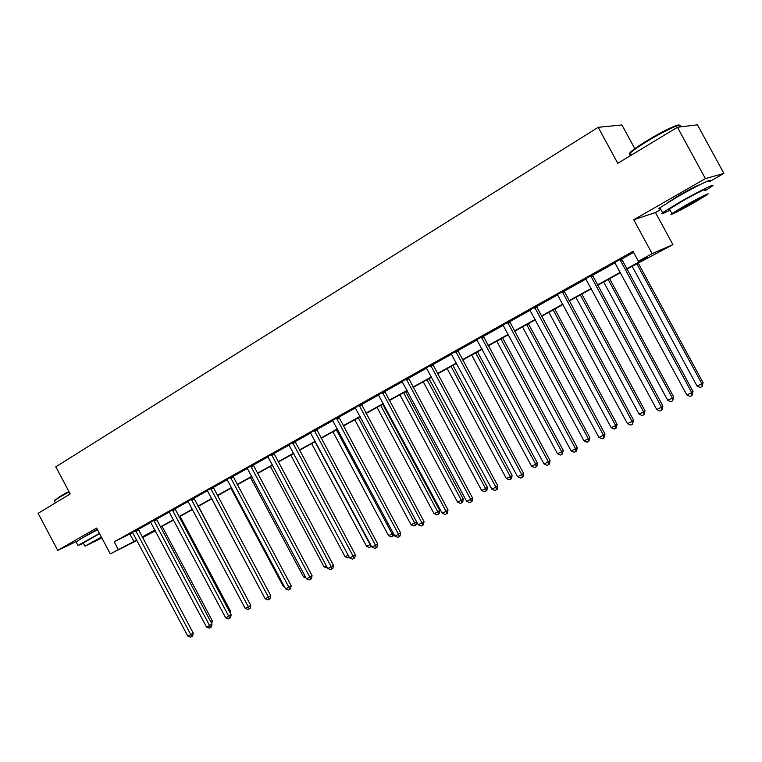 <?xml version="1.0" encoding="UTF-8"?>
<svg xmlns="http://www.w3.org/2000/svg" width="762" height="762" viewBox="0 0 762 762"><rect width="100%" height="100%" fill="white"/><g stroke="black" fill="none" stroke-linecap="round" stroke-linejoin="round"><path stroke-width="1.14" d="M97.241 529.295L83.115 537.458M699.792 184.775C697.354 185.395 690.61 188.824 679.542 195.062L667.864 202.54M155.362 530.809L142.513 537.639M634.813 148.647L621.935 124.949L598.227 127.311L55.788 466.801L70.199 493.957L38.1 513.34L57.731 550.383L76.162 541.649M598.227 127.311L617.763 163.287L677.437 127.254L697.449 124.825L723.9 173.403L705.393 178.622L633.727 219.761L652.129 253.67L672.913 244.631L626.745 269.215M633.727 219.761L655.472 212.522L660.864 209.436M709.136 181.842L723.9 173.403M655.472 212.522L672.913 244.631M677.437 127.254L705.393 178.622M626.554 268.862L647.348 257.346L638.404 261.271L633.022 251.355L114.195 541.839L132.731 532.514M138.236 529.438L150.838 522.389M156.381 519.293L169.335 512.045M174.917 508.921L188.224 501.482M193.853 498.338L207.531 490.68M213.198 487.518L227.267 479.65M232.972 476.46L247.44 468.363M253.184 465.153L268.072 456.819M273.853 453.59L289.179 445.018M294.999 441.769L310.772 432.949M316.63 429.673L332.87 420.586M338.766 417.29L355.483 407.937M361.426 404.612L378.647 394.983M384.629 391.639L402.374 381.714M408.394 378.343L426.672 368.122M432.74 364.731L451.59 354.187M457.695 350.777L477.117 339.909M483.27 336.471L503.311 325.26M509.502 321.802L530.171 310.239M536.41 306.753L557.736 294.818M564.013 291.313L586.035 278.997M592.35 275.463L615.086 262.747M621.449 259.185L633.593 252.403M621.401 258.756L614.772 262.461M592.303 275.034L585.721 278.711M563.956 290.893L557.432 294.542M536.353 306.334L529.876 309.963M509.445 321.393L503.015 324.983M483.213 336.061L476.831 339.633M457.638 350.377L451.304 353.92M432.683 364.341L426.396 367.856M408.337 377.962L402.098 381.448M384.572 391.258L378.381 394.716M361.369 404.241L355.225 407.68M338.709 416.919L332.603 420.329M316.563 429.301L310.515 432.692M294.932 441.408L288.922 444.76M273.796 453.238L267.824 456.562M253.117 464.801L247.193 468.106M232.905 476.107L227.019 479.384M213.131 487.175L207.283 490.423M193.786 497.996L187.976 501.215M174.85 508.587L169.078 511.778M156.324 518.96L150.59 522.122M138.179 529.114L132.483 532.247M136.979 540.429L110.29 553.879L96.593 528.076L57.731 550.383M110.29 553.879L136.76 540.01M114.195 541.839L118.243 549.469M638.404 261.271L652.129 253.67M142.351 537.334L155.353 530.79M620.535 272.653L597.57 285.359M591.398 288.769L569.157 301.076M563.023 304.476L541.487 316.392M535.391 319.764L514.512 331.318M508.454 334.67L488.213 345.872M482.194 349.206L462.572 360.064M456.59 363.369L437.559 373.904M431.616 377.19L413.147 387.41M407.251 390.677L389.325 400.593M383.457 403.841L366.065 413.471M360.236 416.69L343.348 426.044M337.556 429.244L321.154 438.321M315.411 441.503L299.466 450.323M293.761 453.485L278.273 462.048M272.596 465.191L257.556 473.516M251.917 476.641L237.287 484.737M231.686 487.832L217.465 495.7M211.903 498.777L198.072 506.435M192.548 509.492L179.089 516.941M173.603 519.979L160.515 527.218M155.057 530.238L142.323 537.286M142.18 537.01L154.905 529.961M160.363 526.942L173.45 519.694M178.937 516.655L192.395 509.207M197.92 506.149L211.75 498.491M217.313 495.414L231.534 487.537M237.134 484.442L251.755 476.345M257.394 473.221L272.444 464.896M278.111 461.753L293.599 453.18M299.314 450.018L315.239 441.198M320.993 438.017L337.395 428.939M343.186 425.729L360.074 416.385M365.903 413.156L383.296 403.527M389.153 400.279L407.079 390.363M412.975 387.096L431.444 376.866M437.388 373.58L456.419 363.045M462.401 359.731L482.022 348.872M488.032 345.538L508.273 334.337M514.331 330.984L535.2 319.43M541.296 316.059L562.842 304.133M568.976 300.733L591.207 288.427M597.379 285.007L620.344 272.301M129.95 534.076L133.931 541.572M314.258 430.397L375.561 545.373L371.932 547.126L310.439 432.73M619.839 259.404L691.725 392.611L686.829 394.973L614.61 262.328M621.373 258.547L693.02 391.478L691.725 392.611L692.02 395.516L690.058 396.459L686.829 394.973M693.02 391.478L692.02 395.516M632.108 266.243L697.068 386.048L701.85 383.734L703.069 382.657L638.127 262.909M703.069 382.657L702.116 386.572L701.85 383.734L636.737 263.681M702.116 386.572L700.211 387.496L697.068 386.048M630.66 153.829C629.107 154.038 629.279 153.276 631.174 151.533C634.127 148.923 639.432 145.285 647.09 140.618C662.14 131.426 679.399 123.215 679.304 125.244M679.79 126.444C684.066 121.796 664.835 130.483 647.243 141.246C639.385 146.028 633.946 149.752 630.926 152.419L630.25 153.067C628.783 154.591 629.06 155.105 631.088 154.619M705.06 190.786L711.66 186.48C718.318 181.699 699.021 191.119 680.209 201.892L662.626 212.665C659.968 214.77 662.445 213.951 670.055 210.188M708.984 181.556C715.594 176.689 696.258 186.052 677.475 196.872L659.94 207.731C658.33 208.988 658.482 209.264 660.397 208.559M669.731 209.598C668.36 210.121 668.255 209.941 669.436 209.045L682.142 201.263C695.63 193.538 709.498 186.766 704.736 190.195M694.201 202.597L707.203 194.729C711.994 191.357 698.154 198.168 684.647 205.864L671.903 213.589C667.274 216.894 680.971 210.131 694.201 202.597M686.381 205.273L678.142 210.264C677.161 211.398 681.961 209.036 692.544 203.168L700.888 198.11C701.926 196.948 697.087 199.33 686.381 205.273M54.521 500.71L59.646 496.681L68.875 491.48M69.094 491.89L59.55 497.262L54.531 500.701L54.597 501.396M99.46 533.467L77.962 545.468L83.506 543.316M97.488 529.742L81.391 538.439L76.143 542.039M83.296 542.935L99.565 533.667M101.375 537.077L85.001 546.154L101.841 537.943M101.46 537.239L89.783 543.677L101.746 537.782M590.655 275.73L661.521 407.203L656.749 409.508L585.568 278.578M592.274 274.825L662.911 406.032L661.521 407.203L661.864 410.042L659.959 410.966L656.749 409.508M662.911 406.032L661.864 410.042M562.232 291.636L632.108 421.415L627.469 423.653L557.279 294.408M563.928 290.684L633.584 420.205L632.108 421.415L632.498 424.196L630.641 425.091L627.469 423.653M633.584 420.205L632.498 424.196M603.647 281.988L667.712 400.288L672.37 398.031L673.675 396.916L609.629 278.682M673.675 396.916L672.684 400.802L672.37 398.031L608.162 279.492M672.684 400.802L670.817 401.707L667.712 400.288M575.91 297.342L639.099 414.157L643.642 411.956L645.033 410.813L581.854 294.056M645.033 410.813L643.995 414.68L643.642 411.956L580.311 294.913M643.995 414.68L642.185 415.557L639.099 414.157M534.553 307.124L603.456 435.254L598.942 437.445L529.723 309.829M536.324 306.133L605.018 434.016L603.456 435.254L603.895 437.979L602.085 438.845L598.942 437.445M605.018 434.016L603.895 437.979M507.578 322.221L575.548 448.742L571.138 450.875L502.863 324.86M509.416 321.193L577.186 447.465L575.548 448.742L576.015 451.409L574.253 452.257L571.138 450.875M577.186 447.465L576.672 450.894L576.015 451.409M481.279 336.937L548.335 461.886L544.039 463.963L476.688 339.509M483.184 335.871L550.05 460.581L548.335 461.886L548.84 464.506L547.126 465.325L544.039 463.963M550.05 460.581L549.526 463.972L548.84 464.506M548.869 312.306L611.21 427.682L615.639 425.539L617.106 424.367L554.774 309.039M617.106 424.367L616.029 428.206L615.639 425.539L553.155 309.934M616.029 428.206L614.267 429.054L611.21 427.682M522.494 326.898L584.016 440.874L588.331 438.779L589.883 437.578L528.371 323.65M589.883 437.578L588.769 441.388L588.331 438.779L526.675 324.583M588.769 441.388L587.045 442.227L584.016 440.874M496.776 341.138L557.489 453.733L561.699 451.695L563.318 450.466L502.606 337.909M563.318 450.466L562.166 454.257L561.699 451.695L500.853 338.88M562.166 454.257L560.489 455.066L557.489 453.733M455.638 351.292L521.808 474.707L517.617 476.736L451.161 353.787M457.61 350.187L523.589 473.373L521.808 474.707L522.351 477.269L520.675 478.079L517.617 476.736M523.589 473.373L523.065 476.726L522.351 477.269M471.668 355.025L531.6 466.287L535.705 464.296L537.391 463.039L477.469 351.815M537.391 463.039L536.886 466.296L536.219 466.801L535.705 464.296L475.65 352.825M536.219 466.801L534.572 467.601L531.6 466.287M430.625 365.284L495.929 487.213L491.842 489.185L426.253 367.722M432.654 364.15L497.777 485.851L495.929 487.213L496.51 489.718L494.871 490.509L491.842 489.185M497.777 485.851L497.243 489.175L496.51 489.718M447.17 368.589L506.339 478.546L510.34 476.602L512.093 475.307L452.933 365.398M512.093 475.307L511.578 478.536L510.883 479.06L510.34 476.602L451.056 366.436M510.883 479.06L509.283 479.831L506.339 478.546M406.222 378.943L470.687 499.415L466.696 501.339L401.955 381.324M408.308 377.771L472.592 498.024L470.687 499.415L471.297 501.872L469.697 502.634L466.696 501.339M472.592 498.024L472.059 501.31L471.297 501.872M423.243 381.829L481.67 490.509L485.584 488.604L487.394 487.299L428.977 378.657M487.394 487.299L486.87 490.49L486.156 491.014L485.584 488.604L427.044 379.724M486.156 491.014L484.584 491.776L481.67 490.509M382.4 392.268L446.046 511.312L442.151 513.197L378.247 394.592M384.543 391.068L448.008 509.911L446.046 511.312L446.684 513.721L445.132 514.474L442.151 513.197M448.008 509.911L447.475 513.159L446.684 513.721M399.879 394.754L457.581 502.187L461.401 500.329L463.267 498.996L405.575 391.601M463.267 498.996L462.744 502.158L462.001 502.701L461.401 500.329L403.584 392.706M462.001 502.701L460.467 503.434L457.581 502.187M359.15 405.279L421.996 522.942L418.195 524.77L355.092 407.556M361.34 404.06L424.015 521.513L421.996 522.942L422.662 525.304L421.138 526.037L418.195 524.77M424.015 521.513L423.472 524.732L422.662 525.304M377.057 407.384L434.045 513.598L437.779 511.788L439.693 510.435L382.715 404.26M439.693 510.435L439.169 513.559L438.407 514.112L437.779 511.788L380.676 405.384M438.407 514.112L436.912 514.826L434.045 513.598M336.442 417.986L398.507 534.286L394.792 536.077L332.48 420.205M338.671 416.738L400.574 532.838L398.507 534.286L399.202 536.61L397.716 537.324L394.792 536.077M400.574 532.838L400.031 536.019L399.202 536.61M354.749 419.729L411.051 524.751L414.699 522.98L358.292 417.767M416.623 521.846L416.138 524.704L415.347 525.256L413.89 525.961L411.051 524.751M415.347 525.256L414.699 522.98L416.538 521.694M316.535 429.12L377.685 543.906L375.561 545.373L376.285 547.649L374.828 548.345L371.932 547.126M377.685 543.906L377.133 547.059L376.285 547.649M332.946 431.797L388.572 535.648L392.135 533.924L336.404 429.882M393.849 534.314L393.621 535.6L391.392 536.848L388.572 535.648M392.821 536.153L392.135 533.924L393.23 533.162M292.589 442.532L353.149 556.203L349.606 557.917L288.798 444.646M294.904 441.236L355.311 554.726L353.149 556.203L353.892 558.441L352.473 559.118L349.606 557.917M355.311 554.726L354.759 557.841L353.892 558.441M311.629 443.589L366.598 546.306L370.084 544.611L315.02 441.722M371.504 546.316L369.389 547.487L366.598 546.306M370.789 546.811L370.456 544.363M271.405 454.381L331.241 566.785L327.774 568.462L267.7 456.448M273.768 453.076L333.442 565.29L331.241 566.785L332.003 568.985L330.622 569.652L327.774 568.462M333.442 565.29L332.889 568.376L332.003 568.985M290.789 455.124L345.11 556.727L348.167 555.241M349.234 557.232L347.882 557.889L345.11 556.727M250.698 465.973L309.82 577.139L306.438 578.768L247.078 467.992M253.098 464.649L312.068 575.624L309.82 577.139L310.61 579.291L309.258 579.939L306.438 578.768M312.068 575.624L311.515 578.682L310.61 579.291M270.396 466.411L324.088 566.918L326.365 565.814M327.412 567.785L324.088 566.918M230.448 477.298L288.884 587.254L285.569 588.855L226.905 479.279M232.877 475.964L291.17 585.73L288.884 587.254L289.693 589.369L288.369 590.007L285.569 588.855M291.17 585.73L290.608 588.759L289.693 589.369M250.45 477.45L303.524 576.891L305.038 576.158M305.972 577.901L303.524 576.891M210.645 488.385L268.395 597.151L265.157 598.713L207.178 490.318M213.103 487.032L270.72 595.608L268.395 597.151L269.234 599.227L267.929 599.856L265.157 598.713M270.72 595.608L270.158 598.608L269.234 599.227M230.924 488.252L283.407 586.645L284.188 586.264M284.674 587.169L283.407 586.645M191.262 499.224L248.364 606.828L245.193 608.362L187.881 501.12M193.758 497.862L250.717 605.285L248.364 606.828L249.212 608.876L247.945 609.486L245.193 608.362M250.717 605.285L250.155 608.257L249.212 608.876M211.817 498.834L263.795 596.16M172.307 509.835L228.752 616.306L225.657 617.801L168.983 511.693M174.831 508.464L231.143 614.744L228.752 616.306L229.619 618.315L228.381 618.915L225.657 617.801M231.143 614.744L230.581 617.687L229.619 618.315M249.403 602.809L198.444 506.225M249.765 602.58L249.631 603.247M153.743 520.227L209.569 625.573L206.531 627.05L150.495 522.037M156.296 518.836L211.988 624.002L209.569 625.573L210.445 627.555L209.236 628.136L206.531 627.05M211.988 624.002L211.417 626.926L210.445 627.555M229.886 612.381L230.848 611.753L180.089 516.388M230.848 611.753L230.505 613.534M135.579 530.39L190.776 634.651L187.804 636.089L132.398 532.171M138.151 528.999L193.224 633.07L190.776 634.651L191.681 636.594L190.49 637.175L187.804 636.089M193.224 633.07L192.653 635.965L191.681 636.594M210.779 621.735L212.312 620.744L162.106 526.342M211.76 623.564L212.312 620.744M619.877 259.747L621.44 259.099M620.135 260.547L621.697 259.899M590.702 276.073L592.341 275.377M590.95 276.863L592.598 276.168M562.28 291.97L564.004 291.227M562.527 292.751L564.251 292.008M534.591 307.457L536.391 306.667M534.848 308.229L536.648 307.438M507.616 322.555L509.492 321.716M507.863 323.307L509.74 322.469M481.327 337.261L483.26 336.385M481.565 338.014L483.508 337.137M455.676 351.606L457.676 350.691M455.924 352.349L457.924 351.434M430.673 365.598L432.73 364.646M430.911 366.322L432.968 365.379M406.27 379.247L408.384 378.266M406.508 379.971L408.623 378.981M382.448 392.573L384.62 391.563M382.686 393.287L384.858 392.268M359.197 405.584L361.417 404.536M359.435 406.279L361.655 405.241M336.49 418.281L338.757 417.214M336.728 418.976L338.985 417.9M314.306 430.692L316.621 429.597M314.544 431.378L316.849 430.273M292.637 442.817L294.989 441.693M292.865 443.494L295.218 442.37M271.453 454.666L273.844 453.514M271.682 455.333L274.072 454.181M250.746 466.249L253.175 465.077M250.974 466.906L253.403 465.734M230.495 477.574L232.953 476.383M230.724 478.231L233.182 477.041M210.693 488.661L213.179 487.442M210.922 489.299L213.408 488.09M191.319 499.501L193.834 498.272M191.538 500.139L194.062 498.9M172.355 510.102L174.908 508.854M172.574 510.731L175.127 509.483M153.791 520.484L156.372 519.227M154.019 521.113L156.591 519.846M135.626 530.647L138.227 529.371M135.846 531.266L138.446 529.981M631.346 155.086L630.25 153.067M669.436 209.045L671.903 213.589M662.626 212.665L659.94 207.731M631.174 151.533L630.926 152.419M55.388 502.901L54.331 500.901M83.21 542.763L85.001 546.154M77.962 545.468L76.01 541.772M54.75 500.034L54.531 500.701"/></g></svg>
